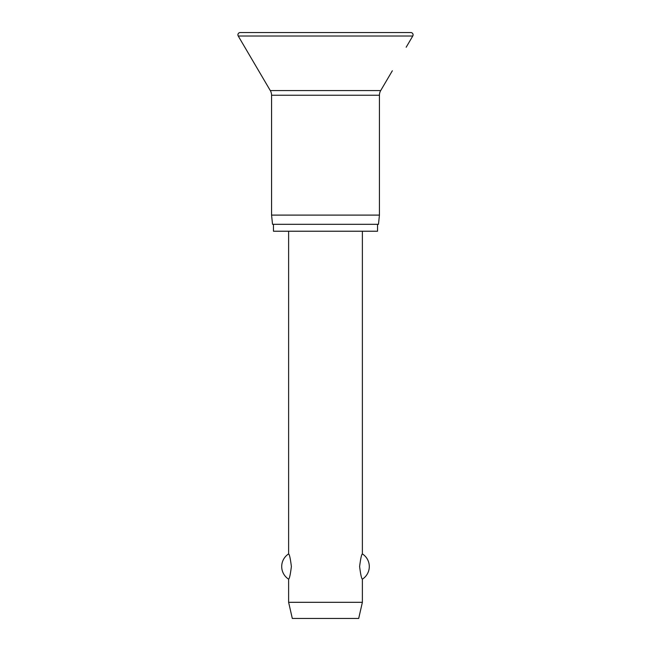<?xml version="1.0" encoding="UTF-8"?>
<svg xmlns="http://www.w3.org/2000/svg" width="651" height="651" viewBox="0 0 651 651"><rect width="100%" height="100%" fill="white"/><g stroke="black" fill="none" stroke-linecap="round" stroke-linejoin="round"><path stroke-width="0.98" d="M406.167 47.246L412.767 36.025A2.303 2.303 0 0 0 410.781 32.55L240.219 32.55A2.303 2.303 0 0 0 238.233 36.025L270.295 90.57A9.22 9.22 0 0 1 271.565 95.241L271.565 215.099L272.533 224.318L378.467 224.318L379.435 215.099L379.435 95.241A9.22 9.22 0 0 1 380.705 90.57L392.341 70.772M273.461 224.318L273.461 231.227L377.539 231.227L377.539 224.318M288.621 231.227L288.621 553.911C289.467 554.367 290.387 558.574 291.388 566.541C290.387 574.499 289.467 578.706 288.621 579.162L288.621 602.313L292.307 618.45L358.693 618.45L362.379 602.313L362.379 579.162C361.533 578.706 360.613 574.499 359.612 566.541C360.613 558.574 361.533 554.367 362.379 553.911L362.379 231.227M288.621 602.313L362.379 602.313M300.835 32.55L325.5 32.55M271.565 215.099L379.435 215.099M238.233 36.025L412.767 36.025M271.565 95.241L379.435 95.241M270.295 90.57L380.705 90.57M362.379 579.162A14.981 14.981 0 0 0 362.379 553.911M288.621 553.911A14.981 14.981 0 0 0 288.621 579.162"/></g></svg>
